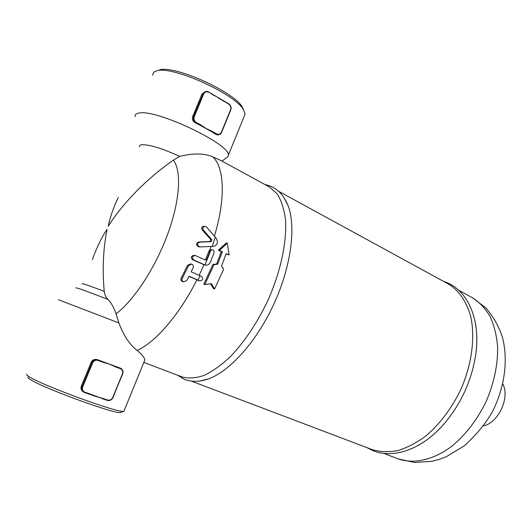 <?xml version="1.0" encoding="UTF-8"?>
<svg xmlns="http://www.w3.org/2000/svg" width="532" height="532" viewBox="0 0 532 532"><rect width="100%" height="100%" fill="white"/><g stroke="black" fill="none" stroke-linecap="round" stroke-linejoin="round"><path stroke-width="0.8" d="M84.528 392.536L89.682 394.312L90.001 393.959L84.834 392.177C82.64 391.153 81.921 389.404 82.679 386.937L92.588 362.937L92.016 362.704L82.101 386.698L82.679 386.937M92.588 362.937C93.798 360.643 95.587 359.798 97.948 360.397L103.055 362.285L103.068 361.773L115.417 366.335L115.404 366.847L120.398 368.689L120.405 368.177L115.417 366.335L120.378 368.151M102.503 398.275L102.177 398.621L107.225 400.363L107.55 400.017L102.503 398.275L96.099 396.559L84.515 392.53L84.834 392.177M120.398 368.689C122.493 369.727 123.171 371.456 122.433 373.863L113.057 397.49C111.733 400.011 109.791 400.968 107.225 400.363L90.001 393.959M103.055 362.285L109.432 364.141L115.404 366.847M83.551 392.051L83.571 392.064C81.29 390.668 80.538 388.726 81.29 386.232L91.185 362.292C92.615 359.758 94.749 358.901 97.589 359.705L103.068 361.773L97.961 359.885C95.341 359.22 93.359 360.157 92.016 362.704L91.185 362.292M216.637 133.904L216.265 134.33L217.881 134.815C219.583 134.835 220.82 134.004 221.598 132.322L221.432 132.102C220.328 134.21 218.732 134.809 216.637 133.904L212.082 131.338L211.709 131.77L200.431 125.426L200.797 124.993L196.135 122.367L195.769 122.799L200.431 125.426L195.317 122.852C192.823 121.389 191.932 119.321 192.657 116.654L202.02 93.991L205.571 91.484M213.152 94.995L208.564 91.916L206.556 91.351L208.564 91.916L213.152 94.995L218.918 97.888L228.807 104.219C230.689 105.609 231.28 107.464 230.569 109.785L221.432 132.102M212.082 131.338L206.29 128.591L200.797 124.993M213.199 94.663L208.597 91.956M213.977 95.088L224.298 101.565M215.799 134.37L211.709 131.77L215.799 134.37L217.987 134.822M243.742 110.184L242.286 107.092C234.306 91.963 174.336 64.811 159.487 69.925M152.425 75.251L153.801 72.139L156.76 70.823C172.202 65.489 235.164 93.978 243.43 109.692L245.119 114.047L243.955 116.894M225.787 158.277L228.201 156.475L228.361 155.138C230.416 144.305 156.315 108.907 139.078 113.043C136.192 113.496 134.869 114.666 135.115 116.555M124.235 410.465L123.903 411.276L123.298 411.322C116.621 412.652 40.545 384.736 28.755 376.463C26.906 375.273 26.248 374.521 26.78 374.209M28.076 377.115C27.571 377.434 28.209 378.166 29.985 379.316C41.297 387.343 113.821 413.909 120.398 412.593L121.509 412.107M92.422 259.53C95.846 249.461 102.357 235.802 107.065 229.432C103.215 248.537 102.27 269.179 104.232 291.356C104.671 294.728 105.861 297.401 107.803 299.376C111.128 302.582 113.888 307.403 116.069 313.853L118.915 322.964C123.71 335.778 129.808 344.929 137.196 350.428C141.997 354.558 144.544 357.723 144.837 359.938L144.125 361.694M189.026 276.181L199.766 280.896C202.845 280.311 203.463 278.828 201.608 276.454L191.174 271.819L193.242 267.436C193.728 265.827 193.176 264.723 191.58 264.138L188.654 265.481L182.183 278.588C181.631 280.138 182.13 281.215 183.686 281.84L186.792 280.524L189.026 276.181M198.888 280.71L188.927 276.367M143.833 362.405L182.097 376.922C188.601 378.684 195.956 378.172 204.168 375.393C212.74 371.263 221.591 364.892 230.728 356.287C244.693 341.511 256.976 323.143 267.576 301.178C280.61 272.085 287.061 241.834 285.485 219.43C284.081 208.93 281.302 200.391 277.159 193.821L269.431 186.991L220.76 160.438L212.867 156.887C204.281 153.183 193.236 153.023 179.716 156.408L173.365 160.139C147.936 177.854 123.145 202.386 108.262 226.213C109.572 218.965 113.895 205.944 118.31 197.485M205.073 259.835L205.771 259.164L208.936 251.011L209.887 249.834L212.075 249.721M204.674 264.989L192.764 259.889C190.443 257.461 190.922 255.945 194.187 255.34L194.945 255.466M229.079 254.974L227.363 243.157L219.443 250.346L222.349 251.742L217.681 264.178L213.984 264.703L204.847 284.54L211.297 283.649L214.596 288.942L223.673 269.239L221.551 266L226.2 253.591L229.079 254.974L226.093 253.897M214.596 288.942L213.525 288.696L210.446 283.769M204.847 284.54L203.783 284.307L212.926 264.517L216.61 263.992L221.272 251.583L218.373 250.186L226.26 243.011L227.363 243.157M215.267 237.079L206.755 227.231L205.272 226.386C202.785 226.705 202.227 228.029 203.596 230.343L211.829 239.673L211.177 241.668L199.719 242.14C196.946 243.53 196.933 245.132 199.66 246.948L213.731 246.356C217.502 245.086 218.366 242.432 216.325 238.403L215.267 237.079L212.208 246.449M193.834 260.082L205.226 265.089C207.513 265.461 209.209 264.524 210.313 262.289L213.917 253.046C214.296 251.41 213.778 250.313 212.354 249.761L210.951 249.993L209.994 251.177L206.822 259.343L205.565 260.042L195.264 255.52C192.005 256.131 191.533 257.648 193.834 260.082L192.764 259.889M182.848 281.647L182.609 281.594C181.046 280.976 180.541 279.892 181.093 278.349L187.57 265.275L190.509 263.938L191.287 264.078M198.921 246.841L198.582 246.788C195.836 244.979 195.849 243.377 198.622 241.987L210.107 241.521L210.758 239.533L202.479 230.223C201.089 227.909 201.648 226.592 204.142 226.273L204.873 226.346M213.984 264.703L212.926 264.517M217.681 264.178L216.61 263.992M222.349 251.742L221.272 251.583M219.443 250.346L218.373 250.186M278.628 191.294L448.35 283.982C458.983 290.452 466.458 301.365 470.773 316.72C475.329 337.8 471.764 364.852 460.632 389.956C451.375 408.802 439.718 424.197 425.667 436.127C416.31 442.976 406.96 447.824 397.617 450.664C388.486 452.313 380.008 451.961 372.187 449.613L191.347 381.098M417.673 445.71C426.438 440.915 434.79 434.165 442.71 425.454C460.858 404.639 471.924 380.566 475.914 353.241C477.37 341.557 477.064 330.831 474.996 321.055M199.533 381.072L208.438 378.917C229.891 371.243 256.703 341.444 273.874 304.078C291.064 266.712 296.231 226.971 288.091 205.685L283.928 197.525M502.8 383.958C510.161 397.424 498.537 422.694 483.528 425.866M179.716 156.408C162.745 148.661 150.263 144.751 142.27 144.684C140.182 144.85 139.258 145.542 139.484 146.759M84.502 392.523L83.963 392.297L84.502 392.523M81.29 386.232L82.101 386.698C81.303 389.151 81.921 391.013 83.963 392.297M97.948 360.397L97.589 359.705M122.666 373.929C123.471 371.383 122.792 369.501 120.644 368.277C122.806 369.494 123.49 371.383 122.693 373.949L112.791 397.417C111.614 399.685 109.865 400.549 107.55 400.017M107.238 400.37C109.791 400.935 111.713 399.978 113.017 397.49M122.433 373.863L112.791 397.417M221.625 132.249L230.569 109.785M224.344 101.24L228.807 104.219M230.762 109.938C231.487 107.431 230.855 105.422 228.853 103.9M196.135 122.367C194.167 120.977 193.542 119.095 194.266 116.721L193.688 116.528C192.883 119.168 193.582 121.263 195.769 122.799L195.317 122.852M194.266 116.721L203.643 94.004L203.071 93.818L193.688 116.528L192.657 116.654M206.556 91.351L203.071 93.818L202.02 93.991M203.643 94.004C204.78 91.876 206.416 91.305 208.551 92.282M118.915 322.964L58.36 299.702M200.079 275.756L197.937 280.098M199.473 280.79L198.423 280.563M212.867 156.887C224.338 167.407 225.841 198.376 214.449 236.062M211.071 246.509L209.887 249.834M203.929 264.83L199.134 275.33M196.887 279.872C179.39 314.764 155.537 342.222 137.196 350.428M210.951 249.993L204.98 265.016M209.994 251.177L208.936 251.011M204.521 264.836L203.47 264.65M206.822 259.343L205.771 259.164M182.183 278.588L181.093 278.349M188.654 265.481L187.57 265.275M211.829 239.673L210.758 239.533M211.177 241.668L210.107 241.521M203.596 230.343L202.479 230.223M199.719 242.14L198.622 241.987M173.365 160.139C181.745 170.972 180.016 200.697 167.647 234.273C155.304 267.829 133.891 300.434 116.069 313.853M472.303 297.667L485.763 307.822C493.363 316.626 498.963 326.575 502.567 337.674C508.286 360.649 504.542 387.283 492.905 410.751C486.594 422.428 477.078 434.112 464.336 445.816L446.315 456.702L439.592 459.276L431.957 461.311L414.687 462.501L398.169 458.89C413.663 464.276 433.214 460.133 451.681 446.355C465.606 434.863 477.071 419.967 486.088 401.66C494.115 382.9 497.965 364.493 497.626 346.445C496.575 335.113 494.029 325.032 489.965 316.201C485.151 308.281 479.259 302.11 472.303 297.667L458.67 290.233M104.232 291.356C88.698 285.418 81.363 282.951 82.234 283.948M75.837 287.892C76.402 287.446 87.055 291.277 107.803 299.376M223.42 100.648L228.813 103.853C230.901 105.369 231.553 107.411 230.782 109.978L221.645 132.288C220.86 133.991 219.603 134.835 217.881 134.815L217.196 134.869M242.286 107.092L243.43 109.692M245.119 114.047L228.361 155.138M120.398 412.593L123.298 411.322M144.844 359.938L123.903 411.276M205.226 265.089L204.182 264.896M183.686 281.84L182.609 281.594M199.766 280.896L198.715 280.67M199.66 246.948L198.582 246.788M442.71 425.454C420.965 449.753 392.862 459.242 372.653 450.498L367.22 447.731M443.688 281.435C466.697 288.504 480.702 317.803 475.914 353.241M208.438 378.917C199.307 382.082 191.108 382.136 183.833 379.063L177.389 375.133M288.091 205.685C283.23 193.648 275.536 186.612 265.009 184.577M398.169 458.89L383.652 453.377M221.997 161.116L228.201 156.475"/></g></svg>
